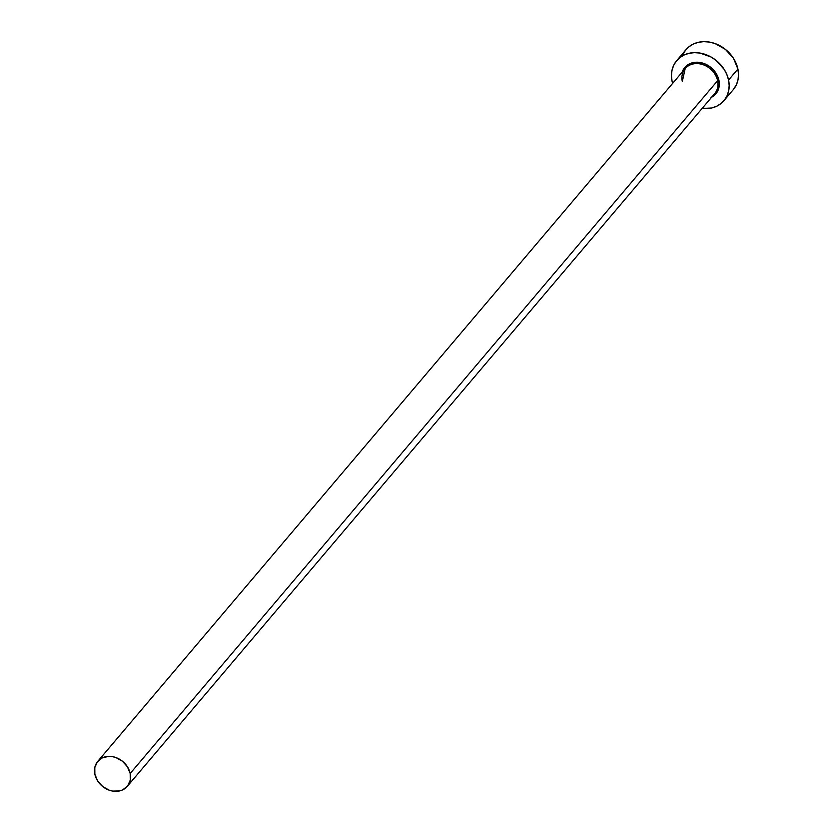 <?xml version="1.0" encoding="UTF-8"?>
<svg xmlns="http://www.w3.org/2000/svg" width="833" height="833" viewBox="0 0 833 833"><rect width="100%" height="100%" fill="white"/><g stroke="black" fill="none" stroke-linecap="round" stroke-linejoin="round"><path stroke-width="1.25" d="M713.215 95.097A19.346 16.046 -139.7 0 0 717.609 80.707L718.921 80.249A20.377 16.899 40.3 0 1 711.642 97.211M127.282 786.362L714.704 93.598A19.346 16.046 -139.7 0 0 717.609 80.707A19.346 16.046 -139.7 0 0 703.593 64.88A19.346 16.046 -139.7 0 0 685.184 68.577L97.773 761.341A19.346 16.046 40.3 0 1 116.172 757.645A19.346 16.046 40.3 0 1 130.187 773.472L717.609 80.707L130.187 773.472A19.346 16.046 40.3 0 1 127.282 786.362A19.346 16.046 40.3 0 1 108.884 790.059A19.346 16.046 40.3 0 1 94.868 774.232A19.346 16.046 40.3 0 1 97.773 761.341M723.929 100.668L733.259 89.662A30.956 25.667 -139.7 0 0 737.903 69.035A30.956 25.667 -139.7 0 0 715.485 43.722A30.956 25.667 -139.7 0 0 686.038 49.626L676.708 60.622A30.956 25.667 40.3 0 1 706.155 54.718A30.956 25.667 40.3 0 1 728.573 80.03L737.903 69.035L728.573 80.03A30.956 25.667 40.3 0 1 723.929 100.668A30.956 25.667 40.3 0 1 702.115 108.446L711.621 107.988L716.578 106.28L720.92 103.584L724.471 100.012L727.084 95.691L728.677 90.797L729.177 85.507L728.573 80.03L726.876 74.585L724.169 69.368L716.13 60.424L711.111 57.029L700.043 53.073L694.42 52.656L689.026 53.312L684.06 55.02L679.718 57.716L676.167 61.288L673.553 65.609L671.96 70.503L671.46 75.793L672.064 81.259A30.956 25.667 40.3 0 1 676.708 60.622M672.606 83.415A30.956 25.667 40.3 0 1 672.064 81.259L672.606 83.415M682.289 81.467A19.346 16.046 -139.7 0 1 686.684 67.077A19.346 16.046 -139.7 0 1 704.749 65.359A19.346 16.046 -139.7 0 1 717.609 80.707L718.921 80.249A20.377 16.899 40.3 0 0 701.147 62.694A20.377 16.899 40.3 0 0 682.133 72.179L684.424 67.9L686.756 65.547L692.879 62.652L696.44 62.215L703.854 63.464L710.726 67.327L713.631 70.076L717.807 76.657L719.316 83.852L717.942 90.547L716.213 93.39L711.028 97.523M733.217 89.725L736.414 84.685L738.007 79.791L738.507 74.501L737.903 69.035L733.498 58.362L725.46 49.418L715.016 43.545L709.372 42.066L703.75 41.65L698.356 42.306L693.389 44.014L689.047 46.71L685.497 50.282L682.883 54.603M94.868 774.232L97.628 780.906L102.646 786.498L109.175 790.163L112.694 791.09L119.588 790.944L122.69 789.871L127.626 785.956L130.25 780.198L130.187 773.472L127.428 766.808L122.409 761.206L115.881 757.541L112.361 756.614L108.842 756.354L102.365 757.832L97.43 761.747L94.806 767.516L94.868 774.232M685.184 68.577L682.352 81.28"/></g></svg>
